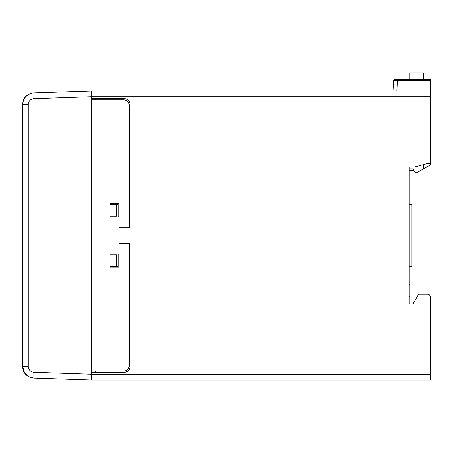 <?xml version="1.0" encoding="UTF-8"?>
<svg xmlns="http://www.w3.org/2000/svg" width="453" height="453" viewBox="0 0 453 453"><rect width="100%" height="100%" fill="white"/><g stroke="black" fill="none" stroke-linecap="round" stroke-linejoin="round"><path stroke-width="0.68" d="M91.438 371.126L123.51 371.126A5.798 5.798 0 0 0 129.309 365.333L129.309 243.216L118.873 243.216L118.873 227.757L129.309 227.757L129.309 105.64A5.798 5.798 0 0 0 123.51 99.841L91.438 99.841L91.438 98.68L124.286 98.68A5.798 5.798 0 0 1 130.085 104.479L130.085 366.488A5.798 5.798 0 0 1 124.286 372.287L91.438 372.287L91.438 99.841M116.557 266.398L116.557 254.807L109.988 254.807L109.988 267.174L118.873 267.174L118.873 254.807L118.103 254.807L118.103 266.398L109.988 266.398M118.103 204.569L116.557 204.569L116.557 216.16L109.988 216.16L109.988 203.799L118.873 203.799L118.873 216.16L118.103 216.16L118.103 204.569M409.093 284.756L409.869 284.756L409.869 296.353L409.093 296.353M418.651 294.224L427.643 294.224L418.651 294.224L412.96 304.076L409.093 304.076L409.093 166.891L414.891 166.891L430.35 162.752L430.35 79.36L394.739 79.36L397.44 79.36L396.89 90.957M430.35 304.076L430.35 296.93A2.707 2.707 0 0 0 427.643 294.224M95.764 372.287L95.764 371.126M95.764 99.841L95.764 98.68M393.028 90.957L393.578 80.458L394.739 79.36A1.161 1.161 0 0 0 393.578 80.458L393.028 90.957L393.578 80.458L430.35 80.458M91.438 98.68L91.438 90.957L33.85 92.893C26.653 94.003 22.916 97.865 22.65 104.484L22.65 366.488C22.916 373.102 26.653 376.964 33.85 378.074L91.438 380.016L430.35 380.016L430.35 296.93M91.438 90.957L430.35 90.957L91.438 90.957L91.438 96.749L33.85 98.686C30.442 99.128 28.573 101.059 28.25 104.484L28.25 366.488C28.573 369.914 30.442 371.845 33.85 372.281L91.438 374.223L91.438 380.016L91.438 372.287M428.232 163.318L430.35 163.318L430.35 162.752M116.557 204.569L109.988 204.569M28.25 104.484L22.65 104.484L22.65 366.488L24.519 372.796L29.519 377.077M33.85 98.686L33.85 92.893C27.016 93.76 23.284 97.622 22.65 104.484L23.397 100.385L25.515 96.851L28.618 94.343L32.52 93.018M32.746 92.984L33.375 92.922M33.85 372.281L33.85 378.074L28.941 376.8L25.04 373.532M24.847 373.278L23.097 369.676L22.65 366.488L28.25 366.488M409.093 170.368L413.855 170.368L414.631 171.721A1.931 1.931 0 0 0 417.275 172.429L423.781 168.669L423.781 164.507M414.631 171.721L412.96 168.822L409.093 168.822L409.093 166.891M423.781 79.36L423.781 72.984L409.093 72.984L409.093 79.36M423.781 168.669L430.35 164.881L430.35 163.318M409.093 204.569L411.8 204.569L411.8 266.398L409.093 266.398M91.438 374.218L430.35 374.218M91.438 96.749L430.35 96.749M33.85 92.893L33.85 92.893C27.016 93.76 23.284 97.622 22.65 104.484M29.632 377.123L33.85 378.074C27.016 377.213 23.284 373.351 22.65 366.488"/></g></svg>
